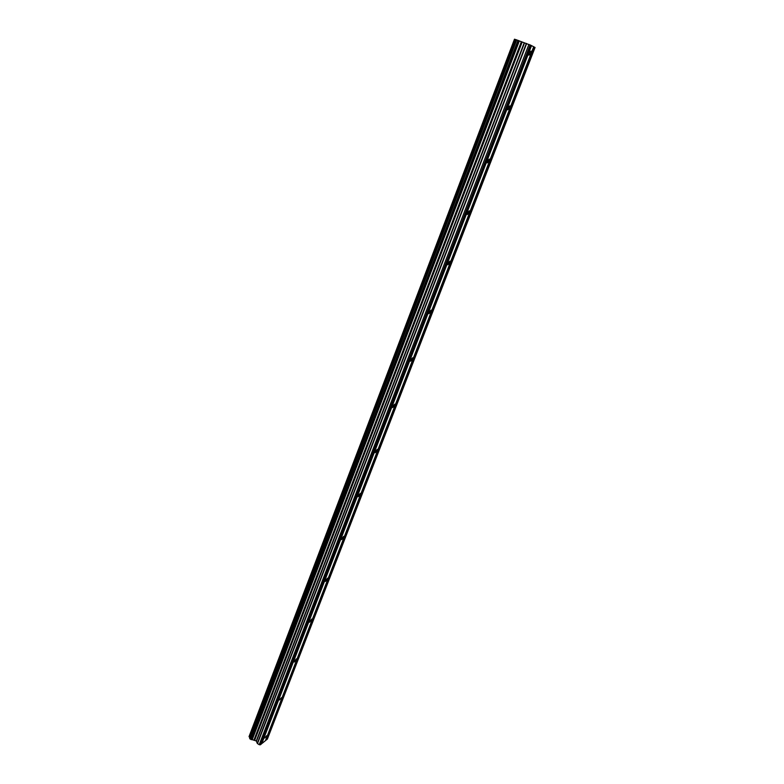 <?xml version="1.0" encoding="UTF-8"?>
<svg xmlns="http://www.w3.org/2000/svg" width="784" height="784" viewBox="0 0 784 784"><rect width="100%" height="100%" fill="white"/><g stroke="black" fill="none" stroke-linecap="round" stroke-linejoin="round"><path stroke-width="1.18" d="M264.776 737.979L266.756 735.666L264.776 737.979M279.447 699.994L281.407 697.721L279.447 699.994M294.47 661.088L296.421 658.854L296.244 659.805L294.294 662.039L294.47 661.088M309.856 621.222L311.797 619.027L309.68 622.231L309.856 621.222M325.634 580.356L327.555 578.2L327.369 579.288L325.448 581.434L325.634 580.356M341.814 538.461L343.715 536.354L343.51 537.51L341.608 539.617L341.814 538.461M358.406 495.488L360.287 493.42L360.072 494.665L358.19 496.723L358.406 495.488M375.418 451.398L377.29 449.379L377.055 450.712L375.193 452.731L375.418 451.398M392.892 406.161L394.734 404.181L394.489 405.602L392.647 407.582L392.892 406.161M410.826 359.709L412.649 357.778L412.384 359.297L410.561 361.238L410.826 359.709M429.24 312.012L431.033 310.121L430.759 311.758L428.966 313.649L429.24 312.012M448.154 263.012L449.928 261.15L449.634 262.914L447.86 264.767L448.154 263.012M467.597 212.64L469.351 210.827L469.038 212.719L467.284 214.532L467.597 212.64M487.589 160.867L489.314 159.083L488.981 161.122L487.256 162.896L487.589 160.867M508.15 107.604L509.855 105.86L509.492 108.055L507.797 109.799L508.15 107.604M529.308 52.812L530.974 51.097L530.592 53.459L528.926 55.164L529.308 52.812M262.317 743.193L265.443 740.655L533.718 46.756L531.101 45.423L261.944 743.163L531.542 45.609M252.213 739.675L256.29 740.958L257.289 743.408L259.21 744.702L260.347 744.8L261.699 743.702L531.111 45.384L515.97 39.651L249.645 738.116L250.949 739.547L252.213 739.675L519.351 40.895M249.792 737.724L249.224 736.833L514.97 39.357L514.48 39.2L249.224 736.833M266.06 740.155L267.383 739.077L535.06 47.471L533.698 46.795L265.678 740.125L534.139 46.981M515.96 39.68L514.97 39.357M260.347 744.8L530.17 44.884M259.21 744.702L528.926 44.374M254.271 739.88L521.615 41.817M254.036 739.831L521.35 41.709M257.495 743.634L526.652 43.541M257.289 743.408L526.338 43.434M256.495 741.184L524.525 42.895M256.29 740.958L524.212 42.787M254.761 740.008L522.183 42.042M254.428 739.89L521.781 41.885M252.027 739.704L519.175 40.827M251.203 739.626L518.273 40.454M250.949 739.547L517.969 40.337M249.998 738.949L516.705 39.876M249.851 738.783L516.47 39.798M249.645 738.214L516.009 39.661M249.028 736.637L514.676 39.259M249.645 738.116L515.97 39.651"/></g></svg>
